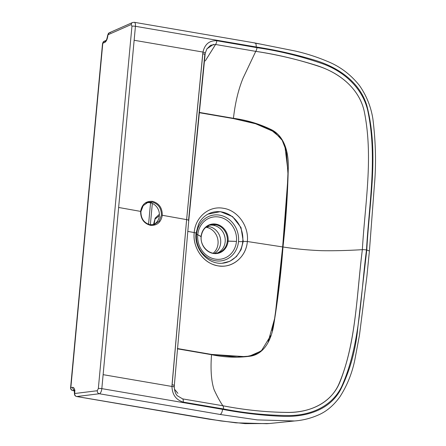 <?xml version="1.0" encoding="UTF-8"?>
<svg xmlns="http://www.w3.org/2000/svg" width="446" height="446" viewBox="0 0 446 446"><rect width="100%" height="100%" fill="white"/><g stroke="black" fill="none" stroke-linecap="round" stroke-linejoin="round"><path stroke-width="0.67" d="M213.405 225.269A14.512 13.051 -105.9 0 1 225.107 238.214A14.512 13.051 -105.9 0 1 217.102 253.105A14.512 13.051 -105.9 0 0 225.107 238.214A14.512 13.051 -105.9 0 0 213.405 225.269L215.518 224.667L213.405 225.269A14.512 13.051 -105.9 0 0 209.191 225.291A14.512 13.051 -105.9 0 1 213.405 225.269M216.054 253.462L218.166 252.86A14.512 13.051 74.1 0 1 212.876 253.133A14.512 13.051 74.1 0 0 218.166 252.86A14.512 13.051 74.1 0 0 227.298 241.147A14.512 13.051 74.1 0 0 215.518 224.667A14.512 13.051 74.1 0 0 210.228 224.94C205.049 226.674 202.049 230.554 201.224 236.575L201.124 236.475A14.941 13.436 -105.9 0 1 215.97 224.132A14.941 13.436 -105.9 0 1 228.09 241.096L227.298 241.147A14.512 13.051 74.1 0 0 215.518 224.667A14.512 13.051 74.1 0 0 210.228 224.94L208.115 225.542M214.727 253.295A14.512 13.051 74.1 0 0 220.363 238.186A14.512 13.051 74.1 0 0 208.89 226.551L206.253 227.304A14.512 13.051 -105.9 0 1 217.536 238.153A14.512 13.051 -105.9 0 1 213.277 253.172A14.512 13.051 -105.9 0 0 217.536 238.153A14.512 13.051 -105.9 0 0 206.253 227.304L208.89 226.551A14.512 13.051 74.1 0 0 207.078 226.378A14.512 13.051 -105.9 0 1 208.89 226.551A14.512 13.051 -105.9 0 1 220.363 238.186A14.512 13.051 -105.9 0 1 214.727 253.295M205.907 227.248A14.512 13.051 -105.9 0 1 206.253 227.304A14.512 13.051 -105.9 0 0 205.907 227.248M201.107 236.653L197.768 234.752A21.436 19.278 74.1 0 0 215.167 259.093A21.436 19.278 74.1 0 0 236.464 241.386L228.09 241.096A14.941 13.436 -105.9 0 1 213.249 253.434A14.941 13.436 -105.9 0 1 201.124 236.475A14.941 13.436 -105.9 0 1 215.97 224.132A14.941 13.436 -105.9 0 1 228.09 241.096A14.941 13.436 -105.9 0 1 213.249 253.434A14.941 13.436 -105.9 0 1 201.124 236.475L197.768 234.752A21.436 19.278 -105.9 0 1 219.064 217.046A21.436 19.278 -105.9 0 1 236.464 241.386A21.436 19.278 74.1 0 0 219.064 217.046A21.436 19.278 74.1 0 0 197.768 234.752L196.541 234.362L197.768 234.752A21.436 19.278 -105.9 0 0 215.167 259.093A21.436 19.278 -105.9 0 0 236.464 241.386L227.298 241.147A14.512 13.051 74.1 0 1 218.166 252.86C209.787 255.72 199.931 246.409 201.224 236.575M238.499 241.554A23.248 20.901 74.1 0 0 219.633 215.156A23.248 20.901 74.1 0 0 196.541 234.362A23.248 20.901 74.1 0 0 215.407 260.754A23.248 20.901 74.1 0 0 238.499 241.554A23.248 20.901 -105.9 0 1 215.407 260.754A23.248 20.901 -105.9 0 1 196.541 234.362A23.248 20.901 -105.9 0 1 219.633 215.156A23.248 20.901 -105.9 0 1 238.499 241.554M222.03 263.246C207.189 264.45 194.01 248.35 196.039 233.241L198.537 224.148C200.717 219.722 203.844 216.388 207.914 214.147L220.396 211.644L232.578 216.6L241.018 227.577L243.237 241.381L247.34 241.515C249.119 226.167 237.556 210.194 223.312 208.276C209.113 205.561 195.309 217.04 194.211 232.556A3.3 0.569 5.3 0 1 195.119 232.751A3.3 0.569 5.3 0 1 196.039 233.23A3.3 0.569 -174.7 0 0 195.119 232.751A3.3 0.569 -174.7 0 0 194.211 232.556C192.594 247.017 202.356 262.003 215.53 265.247C230.342 269.841 246.237 258.011 247.34 241.515L243.237 241.381L241.069 249.704L236.408 256.617L229.802 261.311L222.03 263.246L229.802 261.311L236.408 256.617L241.069 249.704L243.237 241.381L242.752 241.481A26.024 23.398 -105.9 0 1 221.913 263.251A26.024 23.398 74.1 0 0 242.752 241.481A5.28 0.914 5.3 0 1 238.499 241.548A5.28 0.914 -174.7 0 0 242.752 241.481A26.024 23.398 74.1 0 0 232.288 216.739A26.024 23.398 74.1 0 0 207.897 214.158A26.024 23.398 -105.9 0 1 232.282 216.734A26.024 23.398 -105.9 0 1 242.752 241.481L243.237 241.381L241.018 227.577L232.578 216.6L220.391 211.644L207.914 214.147L205.946 215.362M195.967 234.144A5.28 0.914 -174.7 0 0 196.541 234.362M287.821 179.359L282.652 246.933L247.34 241.515C249.119 226.167 237.556 210.194 223.312 208.276C209.113 205.561 195.309 217.04 194.211 232.556L187.755 231.396L194.211 232.556C192.276 248.963 205.205 265.487 220.447 266.084C233.799 267.41 246.287 256.01 247.34 241.515L282.652 246.933L286.923 196.954L288.027 171.509L284.855 145.881M209.358 54.356L215.552 44.483L255.753 51.357L242.986 78.29C238.309 89.808 235.131 103.149 233.448 118.307L199.117 112.381L233.448 118.307L233.409 118.586L199.089 112.671L233.409 118.586L254.393 123.224L274.463 131.955L282.173 140.273L286.365 151.043L287.982 174.135M260.771 351.18L249.531 356.12L237.043 357.068L211.532 354.419L177.374 348.532L211.532 354.419L245.83 356.711L254.187 354.804L261.585 350.506L270.677 335.671M272.155 330.703L274.519 319.119M275.366 313.716L282.652 246.933L277.897 294.812L274.585 318.706L268.191 341.725M206.86 48.926L210.657 45.258L215.552 44.483L255.753 51.357A3.958 1.589 -80.2 0 0 256.968 47.666L216.817 40.725A3.958 1.589 99.8 0 1 215.552 44.483L205.255 60.957M206.615 58.727L208.21 56.185M255.753 51.357C276.219 54.457 296.462 59.151 316.476 65.439C337.215 71.962 358.723 86.819 364.204 111.149C373.609 157.265 364.967 203.894 362.353 249.665A3.958 0.686 5.3 0 1 366.495 249.95C369.076 203.755 377.656 156.635 367.666 110.168C362.068 86.925 342.718 70.964 322.681 63.778C301.128 56.296 279.224 50.922 256.968 47.666A3.958 1.589 99.8 0 1 255.753 51.357C277.367 54.54 298.697 59.636 319.737 66.638C339.395 73.295 359.019 88.236 364.204 111.149C373.609 157.265 364.967 203.894 362.353 249.665C348.036 250.54 334.561 250.881 321.934 250.691C308.638 250.189 295.653 248.952 282.987 246.984C285.964 220.558 287.737 193.642 288.311 166.23C288.411 152.833 284.804 136.928 272.127 130.031C259.946 124.038 247.051 120.13 233.448 118.307C235.131 103.149 238.309 89.808 242.986 78.29L255.753 51.357M215.552 44.483A3.958 1.589 -80.2 0 0 216.817 40.725L256.968 47.666C279.224 50.922 301.128 56.296 322.681 63.778C342.718 70.964 362.068 86.925 367.666 110.168C377.656 156.635 369.076 203.755 366.495 249.95A3.958 0.686 -174.7 0 0 362.353 249.665C348.036 250.54 334.561 250.881 321.934 250.691C308.638 250.189 295.653 248.952 282.987 246.984L282.652 246.933L282.987 246.984C281.041 273.615 277.858 300.147 273.431 326.583C271.107 339.373 264.718 353.41 251.159 356.053C238.248 357.932 225.035 357.475 211.521 354.693C225.035 357.475 238.248 357.932 251.159 356.053C264.718 353.41 271.107 339.373 273.431 326.583C277.858 300.147 281.041 273.615 282.987 246.984C285.964 220.558 287.737 193.642 288.311 166.23C288.411 152.833 284.804 136.928 272.127 130.031C259.946 124.038 247.051 120.13 233.448 118.307L233.409 118.586L258.485 124.434L270.371 129.346L280.372 137.658M177.352 348.811L211.521 354.693L177.352 348.811M177.909 393.355L174.776 389.531M175.808 390.874L177.034 392.341M177.33 395.753L182.676 398.897L222.877 405.76C220.201 401.935 217.274 396.589 214.097 389.732C211.276 381.258 210.417 369.578 211.521 354.693C210.417 369.578 211.276 381.258 214.097 389.732C217.274 396.589 220.201 401.935 222.877 405.76L182.676 398.897A3.958 1.589 99.7 0 1 183.289 402.119L223.452 408.943A3.958 1.589 -80.3 0 0 222.877 405.76A3.958 1.589 99.7 0 1 223.452 408.943L183.289 402.119A3.958 1.589 -80.3 0 0 182.676 398.897L177.33 395.753C175.596 394.086 174.57 391.153 174.258 386.944A3.958 0.524 -179.9 0 0 171.966 386.465C172.273 394.721 176.047 399.939 183.289 402.119C176.047 399.939 172.273 394.721 171.966 386.465A3.958 0.524 0.1 0 1 174.258 386.944A3.958 0.524 0.1 0 1 174.079 387.1M213.433 44.394L206.894 48.876L205.21 53.269A3.958 0.842 -169.4 0 0 202.986 52.071L202.746 53.804A3.958 0.658 5.4 0 1 205.021 54.613A3.958 0.658 -174.6 0 0 202.746 53.804L186.618 219.627L202.986 52.071C204.792 44.176 209.403 40.396 216.817 40.725C209.403 40.396 204.792 44.176 202.986 52.071L134.146 40.274L118.636 207.468L140.624 211.398C141.934 204.246 145.92 200.906 152.571 201.369C159.083 203.248 162.322 207.886 162.294 215.279L186.618 219.627L171.966 386.465L103.126 374.662L118.636 207.468L140.624 211.398C140.596 218.791 143.835 223.424 150.352 225.302C156.998 225.771 160.978 222.431 162.294 215.279L186.618 219.627A3.958 0.686 5.3 0 1 188.77 220.435A3.958 0.686 -174.7 0 0 186.618 219.627L172.044 384.708A3.958 0.708 5.2 0 1 174.319 385.556A3.958 0.708 -174.8 0 0 172.044 384.708L171.966 386.465L103.126 374.662L101.827 388.633L222.582 409.344C242.535 413.141 262.599 415.477 282.77 416.347C304.428 417.138 328.719 411.234 340.404 390.038C349.887 370.927 355.668 350.283 357.759 328.1L366.779 250C369.238 202.267 379.245 153.24 366.807 105.446C359.359 80.971 336.903 67.056 315.779 60.511C296.083 54.551 276.219 50.041 256.194 46.986L135.439 26.303L134.146 40.274L202.986 52.071A3.958 0.842 10.6 0 1 205.21 53.264A3.958 0.842 10.6 0 1 205.032 53.464M205.021 54.613A3.958 0.658 5.4 0 1 204.781 54.819L188.53 220.647A3.958 0.686 5.3 0 0 188.77 220.435L174.319 385.561A3.958 0.708 5.2 0 1 174.079 385.773M366.495 249.95C360.468 295.837 360.357 344.819 341.681 386.537C331.818 406.852 310.204 415.354 289.649 415.533C267.539 415.46 245.473 413.264 223.452 408.943C245.473 413.264 267.539 415.46 289.649 415.533C310.204 415.354 331.818 406.852 341.681 386.537C360.357 344.819 360.468 295.837 366.495 249.95M255 42.994L295.051 50.989C305.95 53.436 316.649 56.859 327.141 61.264C339.802 66.303 350.567 74.376 359.431 85.487C366.422 95.472 370.905 106.566 372.867 118.764C375.822 142.486 376.29 165.104 374.278 186.623L369.416 250.97L366.902 276.342L359.448 335.325L354.715 360.418C351.927 373.676 346.988 385.807 339.897 396.817C333.864 405.135 327.041 411.028 319.442 414.501C311.503 418.153 303.196 420.31 294.533 420.968L257.281 419.898L220.079 414.457C221.327 413.96 222.164 412.26 222.582 409.344L101.827 388.633A2.637 0.457 -174.7 0 0 98.337 388.544L131.949 26.208A2.637 0.457 5.3 0 1 135.439 26.303L101.827 388.633A4.616 1.856 99.7 0 1 99.33 393.746L220.079 414.457C221.327 413.96 222.164 412.26 222.582 409.344C242.535 413.141 262.599 415.477 282.77 416.347C304.428 417.138 328.719 411.234 340.404 390.038C349.887 370.927 355.668 350.283 357.759 328.1L366.779 250L369.416 250.975L366.779 250C369.238 202.267 379.245 153.24 366.807 105.446C359.359 80.971 336.903 67.056 315.779 60.511C296.083 54.551 276.219 50.041 256.194 46.986C256.311 44.154 255.759 42.844 254.532 43.061M220.079 414.457L99.33 393.746C97.903 393.344 97.211 392.341 97.267 390.735L74.699 393.517C75.062 389.698 74.415 387.641 72.759 387.345A2.637 2.397 83 0 0 74.32 390.205A2.637 2.397 -97 0 1 72.759 387.345L70.847 387.58A2.637 0.457 -174.7 0 0 70.602 387.741L102.541 43.446L104.108 41.272A2.637 2.336 66.2 0 0 102.786 43.279A2.637 0.457 -174.7 0 0 102.541 43.446A2.637 0.457 5.3 0 1 102.786 43.279L104.76 42.409C106.432 41.439 107.503 38.897 107.977 34.777L131.236 24.524L131.949 26.208L98.337 388.544L97.267 390.735C97.211 392.341 97.903 393.344 99.33 393.746A4.616 1.856 -80.3 0 0 101.827 388.633A2.637 0.457 -174.7 0 0 98.337 388.544L97.267 390.735L74.699 393.517C75.062 389.698 74.415 387.641 72.759 387.345L70.847 387.58L102.786 43.279L104.76 42.409C106.432 41.439 107.503 38.897 107.977 34.777L131.236 24.524A2.637 2.336 -113.9 0 1 132.551 22.523A2.637 2.336 66.1 0 0 131.236 24.524L131.949 26.208A2.637 0.457 5.3 0 1 135.439 26.303A4.616 1.856 -80.3 0 0 134.279 22.3A4.616 1.856 -80.3 0 0 134.263 22.3A4.616 1.856 99.7 0 1 134.279 22.3A4.616 1.856 99.7 0 1 135.439 26.303L256.194 46.986M74.471 390.874L72.787 390.59C71.327 390.211 70.596 389.263 70.602 387.741A2.637 0.457 5.3 0 1 70.847 387.58A2.637 2.397 83 0 0 72.915 390.59L74.828 390.356L72.915 390.59A2.637 1.059 99.7 0 1 72.787 390.59A2.637 1.059 99.7 0 1 72.609 390.518M104.08 41.283A2.637 2.336 66.2 0 0 102.786 43.279L70.847 387.58A2.637 2.397 83 0 0 72.915 390.59L74.465 390.858L72.915 390.59A2.637 1.059 99.7 0 1 72.809 390.59M105.981 40.452A2.637 2.336 66.2 0 0 104.76 42.409A2.637 2.336 -113.8 0 1 105.947 40.469C106.466 40.396 107.057 38.573 107.726 35.017A2.637 0.619 -176.4 0 1 107.977 34.777A2.637 0.619 -176.4 0 0 107.726 35.017L109.292 32.77A2.637 2.336 66.2 0 0 107.977 34.777A2.637 2.336 66.2 0 1 109.292 32.77L132.551 22.523L134.279 22.3L255.028 42.983M110.519 32.625A2.637 2.336 66.2 0 0 109.292 32.77M261.98 44.36L255.987 43.307M269.351 423.522L245.049 423.622L220.932 420.963L76.762 396.527A2.637 1.059 99.7 0 1 76.662 396.527M267.422 423.7L235.895 422.83L209.408 419.24L76.634 396.522A2.637 1.059 99.7 0 0 76.762 396.527A2.637 2.397 83 0 1 74.699 393.517A2.637 0.29 6.9 0 0 74.46 393.606A2.637 0.29 6.9 0 1 74.699 393.517A2.637 2.397 83 0 0 76.762 396.527L99.33 393.746L76.762 396.527L220.915 420.957L245.032 423.622L269.116 423.544L294.522 420.968M75.017 390.362L74.203 389.916L74.46 393.606C74.415 395.162 75.14 396.132 76.634 396.522A2.637 1.059 99.7 0 1 76.456 396.455M146.951 202.69A11.546 10.381 -105.9 0 1 149.968 202.729L152.214 202.094L148.072 202.289L145.764 202.947A11.546 10.381 -105.9 0 0 144.928 203.225A11.546 10.381 -105.9 0 1 149.968 202.729A11.546 10.381 -105.9 0 1 159.378 214.136A11.546 10.381 -105.9 0 1 150.977 225.397A11.546 10.381 -105.9 0 0 152.075 225.152L154.249 224.539L159.138 221.171L161.402 215.251C161.43 208.26 158.363 203.872 152.214 202.094L149.968 202.729A11.546 10.381 -105.9 0 1 159.261 212.887A11.546 10.381 -105.9 0 1 153.151 224.778M150.358 224.773L152.337 203.443L150.358 224.773M159.35 215.663L155.002 219.125L154.149 224.288L155.002 219.125L159.35 215.663M159.384 214.242L155.18 218.127L153.474 224.633L155.18 218.127L159.384 214.242M148.072 202.289L143.183 205.656L140.919 211.577C140.891 218.568 143.958 222.955 150.112 224.734L154.249 224.539M362.353 249.665C356.482 295.235 356.287 344.396 338.481 385.004C329.26 404.472 308.688 412.271 288.573 412.422C266.741 412.282 244.843 410.064 222.877 405.76C244.397 409.958 265.989 412.193 287.659 412.455C308.526 412.689 330.776 403.948 339.662 382.668C356.209 341.485 356.711 294.332 362.353 249.665M225.096 238.142A19.685 17.701 74.1 0 0 223.864 233.81A19.685 17.701 -105.9 0 1 225.096 238.142M174.319 385.561L174.258 386.944M188.77 220.447L205.21 53.269M104.108 41.272L105.958 40.469M269.139 423.544L268.364 423.616M148.557 224.321L150.547 202.846"/></g></svg>
